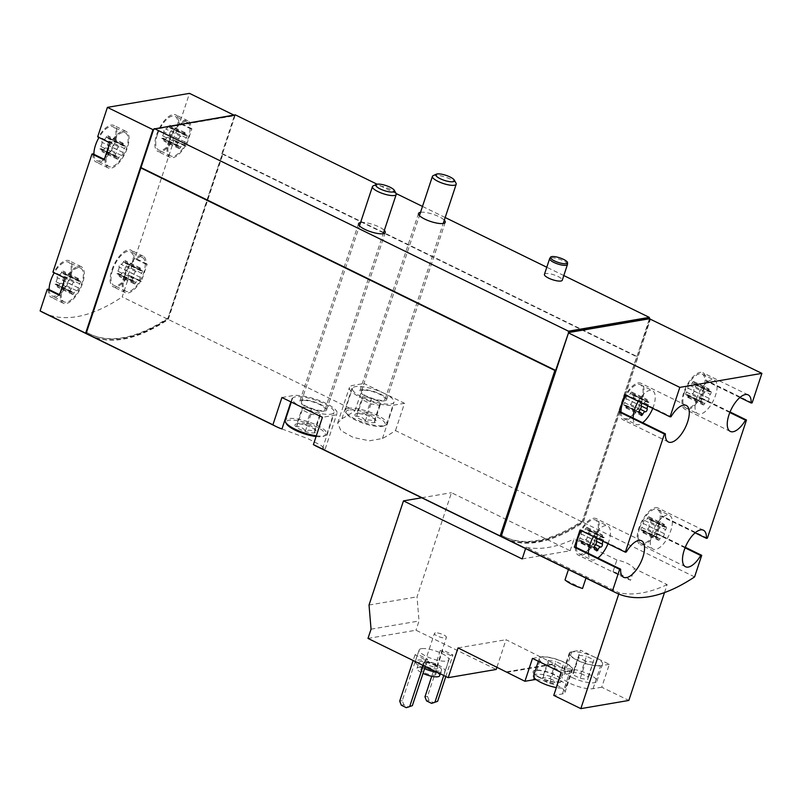 <?xml version="1.0" encoding="UTF-8"?>
<svg xmlns="http://www.w3.org/2000/svg" width="802" height="802" viewBox="0 0 802 802"><rect width="100%" height="100%" fill="white"/><g stroke="black" fill="none" stroke-linecap="round" stroke-linejoin="round"><path stroke-width="0.6" stroke-dasharray="4.01 3.01" d="M421.331 648.678A15.649 4.21 18.3 0 0 419.135 649.961A15.649 4.21 18.3 0 0 432.669 658.873A15.649 4.21 18.3 0 0 448.839 659.785A15.649 4.21 18.3 0 0 438.724 652.126A15.649 4.21 18.3 0 0 421.331 648.678M423.255 665.459L425.16 659.715L415.035 654.763L417.561 654.332L402.233 700.687L403.817 704.778L408.88 707.254M425.16 659.715L427.687 659.284L417.561 654.332M367.988 638.422L415.977 630.222L496.187 669.469M443.767 675.484L450.413 655.404L440.288 650.452L442.814 650.021L427.486 696.377L429.07 700.467L434.133 702.943M450.413 655.404L452.94 654.973L442.814 650.021M497.019 666.963L506.032 639.715L572.899 673.089L580.468 650.201L609.319 664.307L601.751 687.204L628.828 700.447M522.162 558.944L570.142 550.743L451.466 492.689L417.02 596.838L419.025 620.989L415.977 630.222M570.142 550.743L574.021 539.034L616.878 559.996C625.059 561.711 630.903 564.568 634.412 568.568L630.532 580.287L612.999 571.716L616.878 559.996M664.497 592.588L667.144 584.588L634.412 568.568M618.743 594.031L619.154 592.778L526.032 547.225A244.059 106.225 116.1 0 0 574.021 539.034M585.971 578.112L586.422 576.768M582.543 588.478L565.019 579.906M568.448 569.54L568.889 568.187M525.591 548.578L526.032 547.225M539.816 677.73A15.017 4.04 -161.7 0 1 533.129 671.725A15.017 4.04 -161.7 0 1 548.658 672.597A15.017 4.04 -161.7 0 1 561.651 681.159A15.017 4.04 -161.7 0 1 539.816 677.73M506.694 672.367L554.683 664.176M601.751 687.204L593.069 688.677A17.834 4.802 18.3 0 1 573.24 684.758A17.834 4.802 18.3 0 1 561.711 676.026A17.834 4.802 18.3 0 1 564.217 674.572L572.899 673.089M536.217 679.635A17.834 4.802 18.3 0 1 555.355 684.537A17.834 4.802 18.3 0 1 564.959 692.457A17.834 4.802 18.3 0 1 562.443 693.91L553.761 695.394M612.999 571.716A20.341 5.474 -161.7 0 1 630.532 580.287M504.538 538.282A244.059 106.225 116.1 0 0 583.244 522.433L650.552 318.905M694.592 576.909L583.244 522.433M667.144 584.588A244.059 106.225 -63.9 0 1 619.154 592.778M157.332 134.756A18.777 8.17 116.1 0 0 158.555 150.004A18.777 8.17 116.1 0 0 174.144 136.731A18.777 8.17 116.1 0 0 175.057 116.28A18.777 8.17 116.1 0 0 157.332 134.756M163.809 131.728A3.068 1.333 -63.9 0 1 162.465 135.809A1.754 0.762 -63.9 0 0 161.914 138.445A1.754 0.762 -63.9 0 0 162.435 138.355A3.068 1.333 -63.9 0 1 163.337 138.215A3.068 1.333 -63.9 0 1 163.708 140.069A1.754 0.762 -63.9 0 0 163.919 141.122A1.754 0.762 -63.9 0 0 165.423 139.769A3.068 1.333 -63.9 0 1 168.049 137.403A1.754 0.762 -63.9 0 0 169.312 136.49A1.754 0.762 -63.9 0 0 169.803 134.556A3.068 1.333 -63.9 0 1 171.147 130.475A1.754 0.762 -63.9 0 0 171.698 127.839A1.754 0.762 -63.9 0 0 171.187 127.919A3.068 1.333 -63.9 0 1 170.285 128.069A3.068 1.333 -63.9 0 1 169.904 126.215A1.754 0.762 -63.9 0 0 169.693 125.162A1.754 0.762 -63.9 0 0 168.189 126.505A3.068 1.333 -63.9 0 1 165.563 128.881A1.754 0.762 -63.9 0 0 164.3 129.784A1.754 0.762 -63.9 0 0 163.809 131.728L178.996 139.157A3.068 1.333 -63.9 0 1 177.643 143.237L162.465 135.809M93.894 154.285A18.777 8.17 116.1 0 0 96.681 160.57A18.777 8.17 116.1 0 0 112.27 147.297A18.777 8.17 116.1 0 0 113.182 126.836A18.777 8.17 116.1 0 0 98.987 137.493M101.934 142.295A3.068 1.333 -63.9 0 1 100.591 146.365A1.754 0.762 -63.9 0 0 100.039 149.002A1.754 0.762 -63.9 0 0 100.551 148.921A3.068 1.333 -63.9 0 1 101.453 148.781A3.068 1.333 -63.9 0 1 101.824 150.626A1.754 0.762 -63.9 0 0 102.044 151.688A1.754 0.762 -63.9 0 0 103.548 150.335A3.068 1.333 -63.9 0 1 106.175 147.959A1.754 0.762 -63.9 0 0 107.428 147.057A1.754 0.762 -63.9 0 0 107.919 145.112A3.068 1.333 -63.9 0 1 109.272 141.042A1.754 0.762 -63.9 0 0 109.824 138.405A1.754 0.762 -63.9 0 0 109.303 138.485A3.068 1.333 -63.9 0 1 108.4 138.626A3.068 1.333 -63.9 0 1 108.029 136.781A1.754 0.762 -63.9 0 0 107.819 135.718A1.754 0.762 -63.9 0 0 106.315 137.072A3.068 1.333 -63.9 0 1 103.689 139.448A1.754 0.762 -63.9 0 0 102.425 140.35A1.754 0.762 -63.9 0 0 101.934 142.295L117.122 149.723A3.068 1.333 -63.9 0 1 115.769 153.794L100.591 146.365M112.581 270.084A18.777 8.17 116.1 0 0 113.804 285.332A18.777 8.17 116.1 0 0 129.393 272.058A18.777 8.17 116.1 0 0 130.305 251.607A18.777 8.17 116.1 0 0 112.581 270.084M119.057 267.056A3.068 1.333 -63.9 0 1 117.704 271.136A1.754 0.762 -63.9 0 0 117.162 273.773A1.754 0.762 -63.9 0 0 117.673 273.683A3.068 1.333 -63.9 0 1 118.576 273.542A3.068 1.333 -63.9 0 1 118.947 275.397A1.754 0.762 -63.9 0 0 119.157 276.449A1.754 0.762 -63.9 0 0 120.671 275.096A3.068 1.333 -63.9 0 1 123.297 272.73A1.754 0.762 -63.9 0 0 124.551 271.818A1.754 0.762 -63.9 0 0 125.042 269.883A3.068 1.333 -63.9 0 1 126.395 265.803A1.754 0.762 -63.9 0 0 126.947 263.166A1.754 0.762 -63.9 0 0 126.425 263.246A3.068 1.333 -63.9 0 1 125.523 263.397A3.068 1.333 -63.9 0 1 125.152 261.542A1.754 0.762 -63.9 0 0 124.942 260.49A1.754 0.762 -63.9 0 0 123.438 261.833A3.068 1.333 -63.9 0 1 120.811 264.209A1.754 0.762 -63.9 0 0 119.548 265.111A1.754 0.762 -63.9 0 0 119.057 267.056L134.245 274.484A3.068 1.333 -63.9 0 1 132.891 278.565L117.704 271.136M49.133 289.612A18.777 8.17 116.1 0 0 51.929 295.898A18.777 8.17 116.1 0 0 67.518 282.625A18.777 8.17 116.1 0 0 68.421 262.164A18.777 8.17 116.1 0 0 54.235 272.82M57.183 277.622A3.068 1.333 -63.9 0 1 55.829 281.692A1.754 0.762 -63.9 0 0 55.278 284.329A1.754 0.762 -63.9 0 0 55.799 284.249A3.068 1.333 -63.9 0 1 56.701 284.108A3.068 1.333 -63.9 0 1 57.072 285.953A1.754 0.762 -63.9 0 0 57.283 287.016A1.754 0.762 -63.9 0 0 58.797 285.662A3.068 1.333 -63.9 0 1 61.413 283.286A1.754 0.762 -63.9 0 0 62.676 282.384A1.754 0.762 -63.9 0 0 63.168 280.439A3.068 1.333 -63.9 0 1 64.521 276.369A1.754 0.762 -63.9 0 0 65.062 273.733A1.754 0.762 -63.9 0 0 64.551 273.813A3.068 1.333 -63.9 0 1 63.649 273.953A3.068 1.333 -63.9 0 1 63.278 272.109A1.754 0.762 -63.9 0 0 63.067 271.046A1.754 0.762 -63.9 0 0 61.553 272.399A3.068 1.333 -63.9 0 1 58.937 274.775A1.754 0.762 -63.9 0 0 57.674 275.677A1.754 0.762 -63.9 0 0 57.183 277.622L72.36 285.041A3.068 1.333 -63.9 0 1 71.017 289.121L55.829 281.692M633.149 418.073A18.777 8.17 116.1 0 0 635.936 424.358A18.777 8.17 116.1 0 0 642.613 422.704M652.738 408.378A18.777 8.17 116.1 0 0 652.437 390.634A18.777 8.17 116.1 0 0 638.242 401.281M633.349 397.401A1.754 0.762 116.1 0 0 633.891 394.764A1.754 0.762 116.1 0 0 633.379 394.855A3.068 1.333 116.1 0 1 632.477 394.995A3.068 1.333 116.1 0 1 632.106 393.14A1.754 0.762 116.1 0 0 631.896 392.088A1.754 0.762 116.1 0 0 630.382 393.441A3.068 1.333 116.1 0 1 627.765 395.807A1.754 0.762 116.1 0 0 626.502 396.719A1.754 0.762 116.1 0 0 626.011 398.654A3.068 1.333 116.1 0 1 624.658 402.734A1.754 0.762 116.1 0 0 624.106 405.371A1.754 0.762 116.1 0 0 624.628 405.291A3.068 1.333 116.1 0 1 625.53 405.14A3.068 1.333 116.1 0 1 625.901 406.995A1.754 0.762 116.1 0 0 626.111 408.048A1.754 0.762 116.1 0 0 627.625 406.704A3.068 1.333 116.1 0 1 630.242 404.328A1.754 0.762 116.1 0 0 631.505 403.416A1.754 0.762 116.1 0 0 631.996 401.481A3.068 1.333 116.1 0 1 633.349 397.401L648.527 404.83A1.754 0.762 116.1 0 0 649.079 402.193A1.754 0.762 116.1 0 0 648.567 402.273A3.068 1.333 116.1 0 1 647.655 402.424A3.068 1.333 116.1 0 1 647.284 400.569A1.754 0.762 116.1 0 0 647.074 399.516A1.754 0.762 116.1 0 0 645.57 400.86A3.068 1.333 116.1 0 1 642.943 403.236A1.754 0.762 116.1 0 0 642.422 403.326M648.527 404.83A3.068 1.333 116.1 0 0 647.795 405.952M696.597 398.554A18.777 8.17 116.1 0 0 697.81 413.792A18.777 8.17 116.1 0 0 713.399 400.519A18.777 8.17 116.1 0 0 714.311 380.068A18.777 8.17 116.1 0 0 696.597 398.554M710.402 394.263A1.754 0.762 116.1 0 0 710.953 391.627A1.754 0.762 116.1 0 0 710.442 391.717A3.068 1.333 116.1 0 1 709.539 391.857A3.068 1.333 116.1 0 1 709.168 390.003A1.754 0.762 116.1 0 0 708.948 388.95A1.754 0.762 116.1 0 0 707.444 390.303A3.068 1.333 116.1 0 1 704.818 392.669A1.754 0.762 116.1 0 0 703.565 393.582A1.754 0.762 116.1 0 0 703.073 395.516A3.068 1.333 116.1 0 1 701.72 399.596A1.754 0.762 116.1 0 0 701.169 402.233A1.754 0.762 116.1 0 0 701.69 402.153A3.068 1.333 116.1 0 1 702.592 402.002A3.068 1.333 116.1 0 1 702.963 403.857A1.754 0.762 116.1 0 0 703.174 404.92A1.754 0.762 116.1 0 0 704.677 403.566A3.068 1.333 116.1 0 1 707.304 401.19A1.754 0.762 116.1 0 0 708.567 400.288A1.754 0.762 116.1 0 0 709.058 398.343A3.068 1.333 116.1 0 1 710.402 394.263L695.224 386.835A3.068 1.333 116.1 0 0 693.87 390.915L709.058 398.343M588.397 553.4A18.777 8.17 116.1 0 0 591.184 559.686A18.777 8.17 116.1 0 0 597.851 558.032M607.986 543.706A18.777 8.17 116.1 0 0 607.685 525.962A18.777 8.17 116.1 0 0 593.49 536.608M588.588 532.728A1.754 0.762 116.1 0 0 589.139 530.092A1.754 0.762 116.1 0 0 588.628 530.182A3.068 1.333 116.1 0 1 587.726 530.322A3.068 1.333 116.1 0 1 587.355 528.468A1.754 0.762 116.1 0 0 587.134 527.415A1.754 0.762 116.1 0 0 585.63 528.769A3.068 1.333 116.1 0 1 583.004 531.135A1.754 0.762 116.1 0 0 581.741 532.047A1.754 0.762 116.1 0 0 581.249 533.982A3.068 1.333 116.1 0 1 579.906 538.062A1.754 0.762 116.1 0 0 579.355 540.698A1.754 0.762 116.1 0 0 579.876 540.618A3.068 1.333 116.1 0 1 580.778 540.468A3.068 1.333 116.1 0 1 581.149 542.322A1.754 0.762 116.1 0 0 581.36 543.375A1.754 0.762 116.1 0 0 582.864 542.032A3.068 1.333 116.1 0 1 585.49 539.656A1.754 0.762 116.1 0 0 586.753 538.743A1.754 0.762 116.1 0 0 587.244 536.809A3.068 1.333 116.1 0 1 588.588 532.728L603.776 540.157A1.754 0.762 116.1 0 0 604.327 537.52A1.754 0.762 116.1 0 0 603.806 537.601A3.068 1.333 116.1 0 1 602.903 537.751A3.068 1.333 116.1 0 1 602.533 535.896A1.754 0.762 116.1 0 0 602.322 534.844A1.754 0.762 116.1 0 0 600.808 536.187A3.068 1.333 116.1 0 1 598.192 538.563A1.754 0.762 116.1 0 0 597.67 538.653M603.776 540.157A3.068 1.333 116.1 0 0 603.034 541.28M651.836 533.881A18.777 8.17 116.1 0 0 653.059 549.119A18.777 8.17 116.1 0 0 668.647 535.846A18.777 8.17 116.1 0 0 669.56 515.395A18.777 8.17 116.1 0 0 651.836 533.881M665.65 529.591A1.754 0.762 116.1 0 0 666.201 526.954A1.754 0.762 116.1 0 0 665.68 527.044A3.068 1.333 116.1 0 1 664.778 527.185A3.068 1.333 116.1 0 1 664.407 525.33A1.754 0.762 116.1 0 0 664.196 524.277A1.754 0.762 116.1 0 0 662.693 525.631A3.068 1.333 116.1 0 1 660.066 527.997A1.754 0.762 116.1 0 0 658.803 528.909A1.754 0.762 116.1 0 0 658.312 530.844A3.068 1.333 116.1 0 1 656.968 534.924A1.754 0.762 116.1 0 0 656.417 537.561A1.754 0.762 116.1 0 0 656.928 537.48A3.068 1.333 116.1 0 1 657.83 537.33A3.068 1.333 116.1 0 1 658.201 539.185A1.754 0.762 116.1 0 0 658.422 540.237A1.754 0.762 116.1 0 0 659.926 538.894A3.068 1.333 116.1 0 1 662.552 536.518A1.754 0.762 116.1 0 0 663.815 535.616A1.754 0.762 116.1 0 0 664.307 533.671A3.068 1.333 116.1 0 1 665.65 529.591L650.472 522.162A3.068 1.333 116.1 0 0 649.119 526.242L664.307 533.671M89.283 335.146A244.059 106.225 116.1 0 0 167.728 319.176L122.185 296.9L129.312 275.327L128.31 275.497A20.341 8.852 116.1 0 1 113.112 286.735A20.341 8.852 116.1 0 1 114.105 264.58A20.341 8.852 116.1 0 1 130.987 250.194A20.341 8.852 116.1 0 1 133.994 258.334L134.997 258.164L174.074 139.999L173.072 140.17A20.341 8.852 116.1 0 1 157.874 151.408A20.341 8.852 116.1 0 1 158.856 129.252A20.341 8.852 116.1 0 1 175.748 114.866A20.341 8.852 116.1 0 1 178.746 123.007L179.748 122.836L189.493 93.363M43.478 312.74A244.059 106.225 116.1 0 0 122.185 296.9M141.463 281.271L140.46 281.442A20.341 8.852 116.1 0 1 125.262 292.68A20.341 8.852 116.1 0 1 126.245 270.515A20.341 8.852 116.1 0 1 143.137 256.139A20.341 8.852 116.1 0 1 146.134 264.269L147.137 264.099L141.463 281.271L129.312 275.327M147.137 264.099L134.997 258.164M186.214 145.944L185.212 146.114A20.341 8.852 116.1 0 1 170.014 157.352A20.341 8.852 116.1 0 1 171.006 135.197A20.341 8.852 116.1 0 1 187.889 120.811A20.341 8.852 116.1 0 1 190.896 128.942L191.899 128.771L186.214 145.944L174.074 139.999M191.899 128.771L179.748 122.836M233.913 115.097L235.046 115.648L234.415 115.749L235.297 114.856M167.728 319.176L235.046 115.648M89.533 335.266A244.059 106.225 116.1 0 0 168.24 319.427L222.966 153.944L221.823 153.804L234.415 115.749L153.593 129.553M504.037 538.032A244.059 106.225 116.1 0 0 582.232 521.942L395.476 430.584A244.059 106.225 -63.9 0 1 382.434 438.514L369.401 440.799L353.271 437.451L340.87 430.584L337.662 423.085L341.943 418.704A244.059 106.225 116.1 0 0 354.995 410.784L168.24 319.427M281.963 428.95L308.209 438.814L320.76 445.24L325.191 449.03L322.454 448.759A244.059 106.225 -63.9 0 1 316.78 446.433M582.232 521.942L636.958 356.459L222.966 153.944M354.995 410.784L364.018 383.486L404.509 403.296L395.476 430.584M544.428 274.364A9.383 2.526 -161.7 0 1 545.751 273.602A9.383 2.526 -161.7 0 1 556.187 275.667A9.383 2.526 -161.7 0 1 562.252 280.259M360.559 222.555A14.085 3.789 -161.7 0 1 373.08 224.53A14.085 3.789 -161.7 0 1 384.318 230.415M420.539 212.319A14.085 3.789 -161.7 0 1 433.07 214.294A14.085 3.789 -161.7 0 1 444.308 220.179M563.806 275.557L546.784 267.226M445.18 217.522L422.484 206.425M396.078 193.513L377.08 184.209M752.156 402.845L706.853 380.679L701.179 397.852L700.176 398.023L729.82 412.519M730.041 411.967L701.179 397.852M707.394 538.172L662.101 516.007L656.427 533.18L655.424 533.35A20.341 8.852 116.1 0 1 640.227 544.588A20.341 8.852 116.1 0 1 641.209 522.433A20.341 8.852 116.1 0 1 658.101 508.047A20.341 8.852 116.1 0 1 661.099 516.177L662.101 516.007M685.289 547.295L656.427 533.18M649.891 318.685L636.838 356.82L221.823 153.804M636.838 356.82L649.419 318.765M568.598 332.559L555.636 370.424M234.605 115.177L154.405 128.871M281.933 397.501L292.981 395.617A25.032 6.737 -161.7 0 1 320.81 401.12A25.032 6.737 -161.7 0 1 336.99 413.381A25.032 6.737 -161.7 0 1 333.472 415.426L322.424 417.311M302.184 407.406A21.905 5.895 18.3 0 0 334.023 412.398A21.905 5.895 18.3 0 0 319.858 401.672A21.905 5.895 18.3 0 0 295.517 396.85A21.905 5.895 18.3 0 0 292.429 398.644A21.905 5.895 18.3 0 0 302.184 407.406M404.509 403.296L393.451 405.18A25.032 6.737 -161.7 0 1 365.632 399.677A25.032 6.737 -161.7 0 1 349.441 387.416A25.032 6.737 -161.7 0 1 352.97 385.371L364.018 383.486M384.258 393.391A21.905 5.895 18.3 0 0 355.497 386.614A21.905 5.895 18.3 0 0 352.419 388.399A21.905 5.895 18.3 0 0 371.356 400.88A21.905 5.895 18.3 0 0 394.003 402.153A21.905 5.895 18.3 0 0 384.258 393.391M324.62 411.085A14.085 3.789 -161.7 0 1 306.123 406.734A14.085 3.789 -161.7 0 1 299.858 401.1A14.085 3.789 -161.7 0 1 314.414 401.922A14.085 3.789 -161.7 0 1 326.594 409.942A14.085 3.789 -161.7 0 1 324.62 411.085M384.599 400.85A14.085 3.789 -161.7 0 1 366.113 396.489A14.085 3.789 -161.7 0 1 359.847 390.855A14.085 3.789 -161.7 0 1 374.404 391.677A14.085 3.789 -161.7 0 1 386.584 399.697A14.085 3.789 -161.7 0 1 384.599 400.85M501.531 535.325A244.059 106.225 116.1 0 0 503.927 536.588A244.059 106.225 116.1 0 0 582.442 520.869L636.798 356.489M568.628 332.89L501.681 535.325A244.059 106.225 116.1 0 0 504.939 537.079A244.059 106.225 116.1 0 0 583.455 521.36L582.442 520.869M583.455 521.36L650.402 318.935M86.536 332.279A244.059 106.225 116.1 0 0 89.423 333.822A244.059 106.225 116.1 0 0 167.939 318.103L222.304 153.723M48.23 289.171A20.341 8.852 116.1 0 0 51.238 297.301A20.341 8.852 116.1 0 0 68.13 282.926A20.341 8.852 116.1 0 0 69.112 260.76A20.341 8.852 116.1 0 0 53.914 271.998L52.912 272.169M92.992 153.844A20.341 8.852 116.1 0 0 95.989 161.974A20.341 8.852 116.1 0 0 112.881 147.598A20.341 8.852 116.1 0 0 113.864 125.433A20.341 8.852 116.1 0 0 98.666 136.671L97.664 136.841M235.106 115.428L154.285 129.222M141.042 167.929L86.676 332.309A244.059 106.225 116.1 0 0 89.934 334.063A244.059 106.225 116.1 0 0 168.44 318.354L222.806 153.974M168.44 318.354L167.939 318.103M739.885 397.501L705.86 380.85A20.341 8.852 116.1 0 0 702.853 372.719A20.341 8.852 116.1 0 0 685.961 387.105A20.341 8.852 116.1 0 0 684.978 409.261A20.341 8.852 116.1 0 0 700.176 398.023M705.86 380.85L706.853 380.679M684.447 392.609A18.777 8.17 116.1 0 0 685.67 407.857A18.777 8.17 116.1 0 0 701.259 394.584A18.777 8.17 116.1 0 0 702.171 374.123A18.777 8.17 116.1 0 0 684.447 392.609M624.778 394.694L625.781 394.524L671.073 416.679M620.096 411.687A20.341 8.852 116.1 0 0 623.104 419.827A20.341 8.852 116.1 0 0 639.996 405.441A20.341 8.852 116.1 0 0 640.978 383.286A20.341 8.852 116.1 0 0 625.781 394.524M620.999 412.128A18.777 8.17 116.1 0 0 623.786 418.423A18.777 8.17 116.1 0 0 639.384 405.14A18.777 8.17 116.1 0 0 640.287 384.689A18.777 8.17 116.1 0 0 626.101 395.346M580.016 530.022L581.019 529.851L626.322 552.007M575.345 547.014A20.341 8.852 116.1 0 0 578.352 555.154A20.341 8.852 116.1 0 0 595.234 540.769A20.341 8.852 116.1 0 0 596.217 518.613A20.341 8.852 116.1 0 0 581.019 529.851M576.247 547.455A18.777 8.17 116.1 0 0 579.034 553.741A18.777 8.17 116.1 0 0 594.623 540.468A18.777 8.17 116.1 0 0 595.535 520.017A18.777 8.17 116.1 0 0 581.34 530.673M639.695 527.937A18.777 8.17 116.1 0 0 640.908 543.185A18.777 8.17 116.1 0 0 656.497 529.911A18.777 8.17 116.1 0 0 657.409 509.45A18.777 8.17 116.1 0 0 639.695 527.937M695.133 532.829L661.099 516.177M685.068 547.846L655.424 533.35M185.212 146.114L173.072 140.17M190.896 128.942L178.746 123.007M169.483 140.701A18.777 8.17 116.1 0 0 170.706 155.949A18.777 8.17 116.1 0 0 186.295 142.676A18.777 8.17 116.1 0 0 187.207 122.215A18.777 8.17 116.1 0 0 169.483 140.701M109.814 142.786L110.816 142.616L98.666 136.671M104.32 159.387L105.132 159.778A20.341 8.852 116.1 0 0 108.14 167.919A20.341 8.852 116.1 0 0 125.032 153.533A20.341 8.852 116.1 0 0 126.014 131.378A20.341 8.852 116.1 0 0 110.816 142.616M105.132 159.778L104.14 159.949M107.608 151.267A18.777 8.17 116.1 0 0 108.831 166.505A18.777 8.17 116.1 0 0 124.42 153.232A18.777 8.17 116.1 0 0 125.323 132.781A18.777 8.17 116.1 0 0 107.608 151.267M65.062 278.114L66.055 277.943L53.914 271.998M59.569 294.715L60.381 295.106A20.341 8.852 116.1 0 0 63.388 303.246A20.341 8.852 116.1 0 0 80.27 288.86A20.341 8.852 116.1 0 0 81.263 266.705A20.341 8.852 116.1 0 0 66.055 277.943M60.381 295.106L59.378 295.276M62.847 286.595A18.777 8.17 116.1 0 0 64.07 301.833A18.777 8.17 116.1 0 0 79.659 288.56A18.777 8.17 116.1 0 0 80.571 268.109A18.777 8.17 116.1 0 0 62.847 286.595M124.731 276.028A18.777 8.17 116.1 0 0 125.944 291.276A18.777 8.17 116.1 0 0 141.533 278.003A18.777 8.17 116.1 0 0 142.445 257.542A18.777 8.17 116.1 0 0 124.731 276.028M146.134 264.269L133.994 258.334M140.46 281.442L128.31 275.497M650.472 522.162A1.754 0.762 116.1 0 0 651.013 519.536A1.754 0.762 116.1 0 0 650.502 519.616A3.068 1.333 116.1 0 1 649.6 519.756A3.068 1.333 116.1 0 1 649.229 517.912A1.754 0.762 116.1 0 0 649.018 516.849A1.754 0.762 116.1 0 0 647.505 518.202A3.068 1.333 116.1 0 1 644.888 520.568A1.754 0.762 116.1 0 0 643.625 521.48A1.754 0.762 116.1 0 0 643.134 523.415A3.068 1.333 116.1 0 1 641.78 527.495A1.754 0.762 116.1 0 0 641.229 530.132A1.754 0.762 116.1 0 0 641.75 530.052A3.068 1.333 116.1 0 1 642.653 529.911A3.068 1.333 116.1 0 1 643.024 531.756A1.754 0.762 116.1 0 0 643.234 532.819A1.754 0.762 116.1 0 0 644.748 531.465A3.068 1.333 116.1 0 1 647.364 529.089A1.754 0.762 116.1 0 0 648.628 528.187A1.754 0.762 116.1 0 0 649.119 526.242M695.224 386.835A1.754 0.762 116.1 0 0 695.775 384.208A1.754 0.762 116.1 0 0 695.254 384.288A3.068 1.333 116.1 0 1 694.352 384.429A3.068 1.333 116.1 0 1 693.981 382.584A1.754 0.762 116.1 0 0 693.77 381.521A1.754 0.762 116.1 0 0 692.266 382.875A3.068 1.333 116.1 0 1 689.64 385.241A1.754 0.762 116.1 0 0 688.377 386.153A1.754 0.762 116.1 0 0 687.885 388.088A3.068 1.333 116.1 0 1 686.532 392.168A1.754 0.762 116.1 0 0 685.991 394.805A1.754 0.762 116.1 0 0 686.502 394.724A3.068 1.333 116.1 0 1 687.404 394.584A3.068 1.333 116.1 0 1 687.775 396.429A1.754 0.762 116.1 0 0 687.986 397.491A1.754 0.762 116.1 0 0 689.499 396.138A3.068 1.333 116.1 0 1 692.126 393.762A1.754 0.762 116.1 0 0 693.379 392.86A1.754 0.762 116.1 0 0 693.87 390.915M72.36 285.041A1.754 0.762 -63.9 0 1 72.852 283.106A1.754 0.762 -63.9 0 1 74.115 282.194A3.068 1.333 -63.9 0 0 76.741 279.828A1.754 0.762 -63.9 0 1 78.245 278.474A1.754 0.762 -63.9 0 1 78.456 279.537A3.068 1.333 -63.9 0 0 78.827 281.382A3.068 1.333 -63.9 0 0 79.729 281.241A1.754 0.762 -63.9 0 1 80.25 281.161A1.754 0.762 -63.9 0 1 79.699 283.798A3.068 1.333 -63.9 0 0 78.355 287.868A1.754 0.762 -63.9 0 1 77.864 289.813A1.754 0.762 -63.9 0 1 76.601 290.715A3.068 1.333 -63.9 0 0 73.974 293.091A1.754 0.762 -63.9 0 1 72.471 294.444A1.754 0.762 -63.9 0 1 72.26 293.382A3.068 1.333 -63.9 0 0 71.879 291.537A3.068 1.333 -63.9 0 0 70.977 291.677A1.754 0.762 -63.9 0 1 70.466 291.758A1.754 0.762 -63.9 0 1 71.017 289.121M134.245 274.484A1.754 0.762 -63.9 0 1 134.736 272.54A1.754 0.762 -63.9 0 1 135.989 271.637A3.068 1.333 -63.9 0 0 138.616 269.261A1.754 0.762 -63.9 0 1 140.119 267.908A1.754 0.762 -63.9 0 1 140.34 268.971A3.068 1.333 -63.9 0 0 140.711 270.815A3.068 1.333 -63.9 0 0 141.613 270.675A1.754 0.762 -63.9 0 1 142.124 270.595A1.754 0.762 -63.9 0 1 141.573 273.231A3.068 1.333 -63.9 0 0 140.23 277.312A1.754 0.762 -63.9 0 1 139.738 279.246A1.754 0.762 -63.9 0 1 138.475 280.159A3.068 1.333 -63.9 0 0 135.849 282.525A1.754 0.762 -63.9 0 1 134.345 283.878A1.754 0.762 -63.9 0 1 134.135 282.815A3.068 1.333 -63.9 0 0 133.764 280.971A3.068 1.333 -63.9 0 0 132.861 281.111A1.754 0.762 -63.9 0 1 132.34 281.191A1.754 0.762 -63.9 0 1 132.891 278.565M117.122 149.723A1.754 0.762 -63.9 0 1 117.613 147.779A1.754 0.762 -63.9 0 1 118.876 146.876A3.068 1.333 -63.9 0 0 121.493 144.5A1.754 0.762 -63.9 0 1 123.007 143.147A1.754 0.762 -63.9 0 1 123.217 144.21A3.068 1.333 -63.9 0 0 123.588 146.054A3.068 1.333 -63.9 0 0 124.49 145.914A1.754 0.762 -63.9 0 1 125.002 145.834A1.754 0.762 -63.9 0 1 124.46 148.47A3.068 1.333 -63.9 0 0 123.107 152.54A1.754 0.762 -63.9 0 1 122.616 154.485A1.754 0.762 -63.9 0 1 121.353 155.387A3.068 1.333 -63.9 0 0 118.736 157.763A1.754 0.762 -63.9 0 1 117.222 159.117A1.754 0.762 -63.9 0 1 117.012 158.054A3.068 1.333 -63.9 0 0 116.641 156.21A3.068 1.333 -63.9 0 0 115.739 156.35A1.754 0.762 -63.9 0 1 115.217 156.43A1.754 0.762 -63.9 0 1 115.769 153.794M178.996 139.157A1.754 0.762 -63.9 0 1 179.488 137.212A1.754 0.762 -63.9 0 1 180.751 136.31A3.068 1.333 -63.9 0 0 183.367 133.934A1.754 0.762 -63.9 0 1 184.881 132.581A1.754 0.762 -63.9 0 1 185.092 133.643A3.068 1.333 -63.9 0 0 185.462 135.488A3.068 1.333 -63.9 0 0 186.365 135.348A1.754 0.762 -63.9 0 1 186.886 135.267A1.754 0.762 -63.9 0 1 186.335 137.904A3.068 1.333 -63.9 0 0 184.981 141.984A1.754 0.762 -63.9 0 1 184.49 143.919A1.754 0.762 -63.9 0 1 183.227 144.831A3.068 1.333 -63.9 0 0 180.61 147.197A1.754 0.762 -63.9 0 1 179.097 148.55A1.754 0.762 -63.9 0 1 178.886 147.488A3.068 1.333 -63.9 0 0 178.515 145.643A3.068 1.333 -63.9 0 0 177.613 145.784A1.754 0.762 -63.9 0 1 177.102 145.864A1.754 0.762 -63.9 0 1 177.643 143.237M421.722 497.771L451.466 492.689M369.03 605.029L417.02 596.838M371.045 629.179L419.025 620.989M458.042 647.906L506.032 639.715M506.884 671.795L554.874 663.605M609.319 664.307L600.638 665.79A17.834 4.802 -161.7 0 1 580.808 661.871A17.834 4.802 -161.7 0 1 569.28 653.139A17.834 4.802 -161.7 0 1 571.786 651.685L580.468 650.201M594.894 657.259A17.213 4.632 -161.7 0 1 602.553 664.136A17.213 4.632 -161.7 0 1 584.758 663.134A17.213 4.632 -161.7 0 1 569.871 653.329A17.213 4.632 -161.7 0 1 594.894 657.259M532.488 658.392L541.17 656.908A17.834 4.802 -161.7 0 1 560.989 660.828A17.834 4.802 -161.7 0 1 572.528 669.57A17.834 4.802 -161.7 0 1 570.011 671.023L561.33 672.507M546.914 665.449A17.213 4.632 -161.7 0 1 539.255 658.562A17.213 4.632 -161.7 0 1 557.049 659.565A17.213 4.632 -161.7 0 1 571.926 669.369A17.213 4.632 -161.7 0 1 546.914 665.449M425.311 666.462L427.687 659.284M399.707 701.118L402.233 700.687M415.035 654.763L413.14 660.507M401.291 705.209L403.817 704.778M445.822 676.497L452.94 654.973M424.96 696.808L427.486 696.377M440.288 650.452L431.747 676.286M426.544 700.898L429.07 700.467M439.596 675.765A11.89 3.198 18.3 0 0 431.907 669.951A11.89 3.198 18.3 0 0 418.694 667.334A11.89 3.198 18.3 0 0 417.02 668.307A11.89 3.198 18.3 0 0 423.015 673.399M421.982 668.938A7.819 2.105 18.3 0 0 420.88 669.58A7.819 2.105 18.3 0 0 427.646 674.031A7.819 2.105 18.3 0 0 435.737 674.492A7.819 2.105 18.3 0 0 430.674 670.662A7.819 2.105 18.3 0 0 421.982 668.938M420.589 661.61A11.89 3.198 18.3 0 0 418.915 662.582A11.89 3.198 18.3 0 0 429.2 669.349A11.89 3.198 18.3 0 0 441.491 670.051A11.89 3.198 18.3 0 0 433.802 664.226A11.89 3.198 18.3 0 0 420.589 661.61M437.411 672.377A15.649 4.21 18.3 0 0 445.06 671.224A15.649 4.21 18.3 0 0 434.935 663.565A15.649 4.21 18.3 0 0 417.551 660.126A15.649 4.21 18.3 0 0 415.346 661.399A15.649 4.21 18.3 0 0 424.569 668.698M539.906 677.449A15.017 4.04 -161.7 0 1 533.23 671.434A15.017 4.04 -161.7 0 1 548.758 672.317A15.017 4.04 -161.7 0 1 561.741 680.868A15.017 4.04 -161.7 0 1 539.906 677.449M533.571 675.725A17.213 4.632 -161.7 0 1 551.365 676.728A17.213 4.632 -161.7 0 1 566.252 686.532A17.213 4.632 -161.7 0 1 556.357 687.565M550.212 678.672L557.51 682.241L557.22 684.707L549.621 683.595L542.312 680.016L542.613 677.56L550.212 678.672L555.886 661.5L563.184 665.079L557.51 682.241M571.856 677.389A17.213 4.632 -161.7 0 1 564.197 670.502A17.213 4.632 -161.7 0 1 589.219 674.422A17.213 4.632 -161.7 0 1 596.878 681.309A17.213 4.632 -161.7 0 1 571.856 677.389M580.828 673.439L588.137 677.018L587.846 679.474L580.247 678.362L572.939 674.793L573.229 672.327L580.828 673.439L586.503 656.277L593.811 659.846L588.137 677.018M593.811 659.846L587.846 679.474M593.52 662.312L585.921 661.199L580.247 678.362M585.921 661.199L578.613 657.62L572.939 674.793M578.613 657.62L578.904 655.164L573.229 672.327M578.904 655.164L586.503 656.277M563.184 665.079L557.22 684.707M562.894 667.535L555.295 666.422L549.621 683.595M555.295 666.422L547.997 662.853L542.312 680.016M547.997 662.853L548.287 660.387L542.613 677.56M548.287 660.387L555.886 661.5M424.068 662.642A7.819 2.105 18.3 0 0 423.446 662.823A7.819 2.105 18.3 0 0 422.965 663.284A7.819 2.105 18.3 0 0 429.732 667.745A7.819 2.105 18.3 0 0 437.822 668.196A7.819 2.105 18.3 0 0 437.712 667.545A7.819 2.105 18.3 0 0 431.737 663.976A7.819 2.105 18.3 0 0 424.068 662.642M425.762 661.861A6.296 1.694 18.3 0 0 425.26 662.001A6.296 1.694 18.3 0 0 424.87 662.372A6.296 1.694 18.3 0 0 430.323 665.961A6.296 1.694 18.3 0 0 436.829 666.322A6.296 1.694 18.3 0 0 436.739 665.8A6.296 1.694 18.3 0 0 431.937 662.933A6.296 1.694 18.3 0 0 425.762 661.861M435.326 632.918A6.296 1.694 18.3 0 0 434.443 633.44A6.296 1.694 18.3 0 0 439.887 637.029A6.296 1.694 18.3 0 0 446.403 637.389A6.296 1.694 18.3 0 0 442.333 634.312A6.296 1.694 18.3 0 0 435.326 632.918M567.495 264.339A9.383 2.526 18.3 0 0 561.069 259.798A9.383 2.526 18.3 0 0 550.954 257.863A9.383 2.526 18.3 0 0 549.721 258.455M396.028 193.412A12.511 3.368 18.3 0 0 386.484 187.718A12.511 3.368 18.3 0 0 374.203 185.583A12.511 3.368 18.3 0 0 373.211 185.874M303.106 400.569A12.511 3.368 18.3 0 0 301.341 401.591A12.511 3.368 18.3 0 0 312.168 408.719A12.511 3.368 18.3 0 0 325.111 409.451A12.511 3.368 18.3 0 0 317.021 403.316A12.511 3.368 18.3 0 0 303.106 400.569M296.55 423.947A11.268 3.038 18.3 0 0 295.657 424.208A11.268 3.038 18.3 0 0 304.71 431.286A11.268 3.038 18.3 0 0 316.199 430.995A11.268 3.038 18.3 0 0 307.597 425.872A11.268 3.038 18.3 0 0 296.55 423.947M302.575 406.955L311.687 408.288L320.459 412.579L320.098 415.526L310.986 414.193L302.214 409.902L302.575 406.955L297.021 423.727L296.67 426.684C300.159 426.383 303.086 427.817 305.432 430.975C309.031 429.682 312.068 430.133 314.554 432.308L314.905 429.351C312.559 426.203 309.632 424.769 306.143 425.07C303.697 422.895 300.65 422.443 297.021 423.727L295.657 424.208M316.199 430.995L314.905 429.351L320.459 412.579M316.068 436.529A20.651 5.564 18.3 0 0 323.998 436.108A20.651 5.564 18.3 0 0 314.484 425.882A20.651 5.564 18.3 0 0 288.961 420.238A20.651 5.564 18.3 0 0 286.344 423.656M316.319 435.777A21.905 5.895 18.3 0 0 325.482 435.426A21.905 5.895 18.3 0 0 326.835 434.143A21.905 5.895 18.3 0 0 312.67 423.416A21.905 5.895 18.3 0 0 288.319 418.594A21.905 5.895 18.3 0 0 285.241 420.388M456.017 183.177A12.511 3.368 18.3 0 0 446.463 177.473A12.511 3.368 18.3 0 0 434.183 175.347A12.511 3.368 18.3 0 0 433.2 175.628M363.085 390.323A12.511 3.368 18.3 0 0 361.331 391.346A12.511 3.368 18.3 0 0 372.158 398.474A12.511 3.368 18.3 0 0 385.09 399.206A12.511 3.368 18.3 0 0 377 393.08A12.511 3.368 18.3 0 0 363.085 390.323M356.529 413.712A11.268 3.038 18.3 0 0 355.637 413.962A11.268 3.038 18.3 0 0 364.689 421.05A11.268 3.038 18.3 0 0 376.178 420.759A11.268 3.038 18.3 0 0 367.577 415.626A11.268 3.038 18.3 0 0 356.529 413.712M362.554 396.709L371.667 398.043L380.439 402.333L380.088 405.291L370.965 403.957L362.203 399.667L362.554 396.709L357 413.491L356.649 416.438C360.148 416.148 363.065 417.571 365.421 420.729C369.01 419.446 372.048 419.887 374.534 422.063L374.885 419.115C372.539 415.957 369.622 414.524 366.123 414.824C363.677 412.649 360.639 412.208 357 413.491L357.201 413.261M376.178 420.759L374.885 419.115L380.439 402.333M348.94 409.992A20.651 5.564 18.3 0 0 346.324 413.421A20.651 5.564 18.3 0 0 363.897 423.446A20.651 5.564 18.3 0 0 383.978 425.872A20.651 5.564 18.3 0 0 374.464 415.637A20.651 5.564 18.3 0 0 348.94 409.992M348.309 408.358A21.905 5.895 18.3 0 0 345.221 410.143A21.905 5.895 18.3 0 0 345.532 411.987A21.905 5.895 18.3 0 0 364.168 422.624A21.905 5.895 18.3 0 0 385.471 425.19A21.905 5.895 18.3 0 0 386.815 423.897A21.905 5.895 18.3 0 0 372.649 413.17A21.905 5.895 18.3 0 0 348.309 408.358M371.667 398.043L366.123 414.824M380.088 405.291L374.534 422.063M370.965 403.957L365.421 420.729M362.203 399.667L356.649 416.438M311.687 408.288L306.143 425.07M320.098 415.526L314.554 432.308M310.986 414.193L305.432 430.975M302.214 409.902L296.67 426.684M290.905 401.892L292.981 395.617M322.454 448.759L333.472 415.426M382.434 438.514L393.451 405.18M341.943 418.704L352.97 385.371M647.364 529.089L662.552 536.518M644.748 531.465L659.926 538.894M643.024 531.756L658.201 539.185M641.75 530.052L656.928 537.48M641.78 527.495L656.968 534.924M643.134 523.415L658.312 530.844M644.888 520.568L660.066 527.997M647.505 518.202L662.693 525.631M649.229 517.912L664.407 525.33M650.502 519.616L665.68 527.044M587.244 536.809L596.407 541.29M585.49 539.656L595.675 544.638M582.864 542.032L596.387 548.648M581.149 542.322L596.327 549.751M579.876 540.618L594.292 547.666M579.906 538.062L595.084 545.49M581.249 533.982L596.437 541.41M583.004 531.135L598.192 538.563M585.63 528.769L600.808 536.187M587.355 528.468L602.533 535.896M588.628 530.182L603.806 537.601M692.126 393.762L707.304 401.19M689.499 396.138L704.677 403.566M687.775 396.429L702.963 403.857M686.502 394.724L701.69 402.153M686.532 392.168L701.72 399.596M687.885 388.088L703.073 395.516M689.64 385.241L704.818 392.669M692.266 382.875L707.444 390.303M693.981 382.584L709.168 390.003M695.254 384.288L710.442 391.717M631.996 401.481L641.169 405.962M630.242 404.328L640.427 409.311M627.625 406.704L641.149 413.321M625.901 406.995L641.089 414.423M624.628 405.291L639.044 412.338M624.658 402.734L639.846 410.163M626.011 398.654L641.189 406.083M627.765 395.807L642.943 403.236M630.382 393.441L645.57 400.86M632.106 393.14L647.284 400.569M633.379 394.855L648.567 402.273M70.977 291.677L55.799 284.249M72.26 293.382L57.072 285.953M73.974 293.091L58.797 285.662M76.601 290.715L61.413 283.286M78.355 287.868L63.168 280.439M79.699 283.798L64.521 276.369M79.729 281.241L64.551 273.813M78.456 279.537L63.278 272.109M76.741 279.828L61.553 272.399M74.115 282.194L58.937 274.775M132.861 281.111L117.673 273.683M134.135 282.815L118.947 275.397M135.849 282.525L120.671 275.096M138.475 280.159L123.297 272.73M140.23 277.312L125.042 269.883M141.573 273.231L126.395 265.803M141.613 270.675L126.425 263.246M140.34 268.971L125.152 261.542M138.616 269.261L123.438 261.833M135.989 271.637L120.811 264.209M115.739 156.35L100.551 148.921M117.012 158.054L101.824 150.626M118.736 157.763L103.548 150.335M121.353 155.387L106.175 147.959M123.107 152.54L107.919 145.112M124.46 148.47L109.272 141.042M124.49 145.914L109.303 138.485M123.217 144.21L108.029 136.781M121.493 144.5L106.315 137.072M118.876 146.876L103.689 139.448M177.613 145.784L162.435 138.355M178.886 147.488L163.708 140.069M180.61 147.197L165.423 139.769M183.227 144.831L168.049 137.403M184.981 141.984L169.803 134.556M186.335 137.904L171.147 130.475M186.365 135.348L171.187 127.919M185.092 133.643L169.904 126.215M183.367 133.934L168.189 126.505M180.751 136.31L165.563 128.881M564.217 674.572L571.786 651.685M593.069 688.677L600.638 665.79M534.252 677.81L541.17 656.908M562.443 693.91L570.011 671.023M325.201 449.04L336.99 413.381M337.652 423.075L349.441 387.416M358.524 223.708L299.858 401.1M385.261 232.56L326.594 409.942M418.504 213.472L359.847 390.855M445.24 222.314L386.584 399.697M504.939 537.079L503.927 536.588M89.934 334.063L89.423 333.822M748.146 394.875L702.853 372.719M730.271 431.416L684.978 409.261M686.271 405.441L640.978 383.286M668.397 441.982L623.104 419.827M641.52 540.769L596.217 518.613M623.645 577.31L578.352 555.154M703.394 530.202L658.101 508.047M685.52 566.743L640.227 544.588M187.889 120.811L175.748 114.866M170.014 157.352L157.874 151.408M126.014 131.378L113.864 125.433M108.14 167.919L95.989 161.974M81.263 266.705L69.112 260.76M63.388 303.246L51.238 297.301M143.137 256.139L130.987 250.194M125.262 292.68L113.112 286.735M623.786 418.423L635.936 424.358M640.287 384.689L652.437 390.634M685.67 407.857L697.81 413.792M702.171 374.123L714.311 380.068M579.034 553.741L591.184 559.686M595.535 520.017L607.685 525.962M640.908 543.185L653.059 549.119M657.409 509.45L669.56 515.395M643.234 532.819L658.422 540.237M642.653 529.911L657.83 537.33M641.229 530.132L656.417 537.561M649.018 516.849L664.196 524.277M649.6 519.756L664.778 527.185M651.013 519.536L666.201 526.954M581.36 543.375L596.538 550.804M580.778 540.468L594.322 547.094M579.355 540.698L594.543 548.127M587.134 527.415L602.322 534.844M587.726 530.322L602.903 537.751M589.139 530.092L604.327 537.52M687.986 397.491L703.174 404.92M687.404 394.584L702.592 402.002M685.991 394.805L701.169 402.233M693.77 381.521L708.948 388.95M694.352 384.429L709.539 391.857M695.775 384.208L710.953 391.627M626.111 408.048L641.299 415.476M625.53 405.14L639.074 411.767M624.106 405.371L639.294 412.799M631.896 392.088L647.074 399.516M632.477 394.995L647.655 402.424M633.891 394.764L649.079 402.193M125.323 132.781L113.182 126.836M108.831 166.505L96.681 160.57M187.207 122.215L175.057 116.28M170.706 155.949L158.555 150.004M80.571 268.109L68.421 262.164M64.07 301.833L51.929 295.898M142.445 257.542L130.305 251.607M125.944 291.276L113.804 285.332M70.466 291.758L55.278 284.329M71.879 291.537L56.701 284.108M72.471 294.444L57.283 287.016M80.25 281.161L65.062 273.733M78.827 281.382L63.649 273.953M78.245 278.474L63.067 271.046M132.34 281.191L117.162 273.773M133.764 280.971L118.576 273.542M134.345 283.878L119.157 276.449M142.124 270.595L126.947 263.166M140.711 270.815L125.523 263.397M140.119 267.908L124.942 260.49M115.217 156.43L100.039 149.002M116.641 156.21L101.453 148.781M117.222 159.117L102.044 151.688M125.002 145.834L109.824 138.405M123.588 146.054L108.4 138.626M123.007 143.147L107.819 135.718M177.102 145.864L161.914 138.445M178.515 145.643L163.337 138.215M179.097 148.55L163.919 141.122M186.886 135.267L171.698 127.839M185.462 135.488L170.285 128.069M184.881 132.581L169.693 125.162M561.711 676.026L569.28 653.139M564.959 692.457L572.528 669.57M440.258 673.77L441.491 670.051M417.02 668.307L418.915 662.582M445.06 671.224L448.839 659.785M415.346 661.399L419.135 649.961M539.255 658.562L538.363 661.259M571.926 669.369L566.252 686.532M569.871 653.329L564.197 670.502M602.553 664.136L596.878 681.309M435.737 674.492L437.822 668.196M420.88 669.58L422.965 663.284M425.26 662.001L423.446 662.823M436.739 665.8L437.712 667.545M436.829 666.322L446.403 637.389M424.87 662.372L434.443 633.44M325.111 409.451L383.226 233.713M301.341 401.591L359.466 225.853M323.998 436.108L325.482 435.426M326.835 434.143L334.023 412.398M291.296 402.083L292.429 398.644M385.09 399.206L443.215 223.467M361.331 391.346L419.446 215.608M357.201 413.251L355.637 413.962M383.978 425.872L385.471 425.19M346.324 413.421L345.532 411.987M386.815 423.897L394.003 402.153M345.221 410.143L352.419 388.399"/><path stroke-width="1.2" d="M525.591 548.578L522.162 558.944L403.476 500.879L369.03 605.029L371.045 629.179L367.988 638.422L448.208 677.66L496.187 669.469L497.019 666.963M448.208 677.66L458.042 647.906L524.919 681.279L532.488 658.392L561.33 672.507L553.761 695.394L580.838 708.637L628.828 700.447L664.497 592.588M580.838 708.637L618.743 594.031M568.448 569.54L565.019 579.906A20.341 5.474 -161.7 0 0 582.543 588.478L585.971 578.112M524.919 681.279L533.601 679.795L534.252 677.81M536.217 679.635A17.834 4.802 18.3 0 0 533.601 679.795M701.72 555.335L700.717 555.505A20.341 8.852 116.1 0 1 685.52 566.743A20.341 8.852 116.1 0 1 686.502 544.588A20.341 8.852 116.1 0 1 703.394 530.202A20.341 8.852 116.1 0 1 706.402 538.342L707.394 538.172L746.482 420.007L745.479 420.178A20.341 8.852 116.1 0 1 730.271 431.416A20.341 8.852 116.1 0 1 731.264 409.261A20.341 8.852 116.1 0 1 748.146 394.875A20.341 8.852 116.1 0 1 751.153 403.015L752.156 402.845L761.9 373.371L679.815 387.386L670.071 416.85L624.778 394.694L619.094 411.857L664.397 434.022L625.319 552.177L580.016 530.022L574.342 547.185L619.635 569.35L612.507 590.914L501.16 536.448A244.059 106.225 116.1 0 0 504.538 538.282L615.886 592.748A244.059 106.225 116.1 0 0 694.592 576.909L701.72 555.335L685.289 547.295M612.507 590.914A244.059 106.225 116.1 0 0 615.886 592.748M98.987 137.493A18.777 8.17 116.1 0 0 95.458 145.322A18.777 8.17 116.1 0 0 93.894 154.285M54.235 272.82A18.777 8.17 116.1 0 0 50.706 280.65A18.777 8.17 116.1 0 0 49.133 289.612M638.242 401.281A18.777 8.17 116.1 0 0 634.713 409.11A18.777 8.17 116.1 0 0 633.149 418.073M642.613 422.704A18.777 8.17 116.1 0 0 652.738 408.378M647.795 405.952A3.068 1.333 116.1 0 0 647.184 408.91A1.754 0.762 116.1 0 1 646.693 410.845A1.754 0.762 116.1 0 1 645.43 411.757A3.068 1.333 116.1 0 0 642.803 414.123A1.754 0.762 116.1 0 1 641.299 415.476A1.754 0.762 116.1 0 1 641.089 414.423A3.068 1.333 116.1 0 0 640.718 412.569A3.068 1.333 116.1 0 0 639.806 412.719A1.754 0.762 116.1 0 1 639.294 412.799A1.754 0.762 116.1 0 1 639.846 410.163A3.068 1.333 116.1 0 0 641.189 406.083A1.754 0.762 116.1 0 1 642.422 403.326M593.49 536.608A18.777 8.17 116.1 0 0 589.961 544.438A18.777 8.17 116.1 0 0 588.397 553.4M597.851 558.032A18.777 8.17 116.1 0 0 607.986 543.706M603.034 541.28A3.068 1.333 116.1 0 0 602.422 544.237A1.754 0.762 116.1 0 1 601.931 546.172A1.754 0.762 116.1 0 1 600.668 547.084A3.068 1.333 116.1 0 0 598.051 549.45A1.754 0.762 116.1 0 1 596.538 550.804A1.754 0.762 116.1 0 1 596.327 549.751A3.068 1.333 116.1 0 0 595.956 547.896A3.068 1.333 116.1 0 0 595.054 548.047A1.754 0.762 116.1 0 1 594.543 548.127A1.754 0.762 116.1 0 1 595.084 545.49A3.068 1.333 116.1 0 0 596.437 541.41A1.754 0.762 116.1 0 1 597.67 538.653M233.913 115.097L189.493 93.363L107.408 107.378L152.961 129.663L85.654 333.191A244.059 106.225 116.1 0 0 89.032 335.025A244.059 106.225 116.1 0 0 89.283 335.146M85.654 333.191L40.1 310.905A244.059 106.225 116.1 0 0 43.478 312.74L89.032 335.025M107.408 107.378L97.664 136.841L109.814 142.786L104.14 159.949L91.989 154.014L52.912 272.169L65.062 278.114L59.378 295.276L47.238 289.342L40.1 310.905M761.9 373.371L649.419 318.765L649.289 317.371L568.478 331.176L568.598 332.559L555.545 370.694L554.874 370.474L500.147 535.957L313.402 444.599L322.424 417.311L302.184 407.406L281.933 397.501L272.911 424.789L86.155 333.442A244.059 106.225 116.1 0 0 89.533 335.266L276.289 426.624A244.059 106.225 116.1 0 0 281.963 428.95L290.905 401.892M500.147 535.957A244.059 106.225 116.1 0 0 503.526 537.781A244.059 106.225 116.1 0 0 504.037 538.032M503.526 537.781L316.78 446.433A244.059 106.225 -63.9 0 1 313.402 444.599M272.911 424.789A244.059 106.225 116.1 0 0 276.289 426.624M554.874 370.474L140.881 167.959L86.155 333.442M567.455 264.52L562.252 280.259A9.383 2.526 -161.7 0 1 560.929 281.021A9.383 2.526 -161.7 0 1 550.503 278.966A9.383 2.526 -161.7 0 1 544.428 274.364L549.631 258.625A9.383 2.526 18.3 0 0 557.751 263.978A9.383 2.526 18.3 0 0 567.455 264.52A9.383 2.526 18.3 0 0 567.495 264.339L567.565 262.785A8.972 2.416 18.3 0 0 561.43 258.445A8.972 2.416 18.3 0 0 551.766 256.6A8.972 2.416 18.3 0 0 550.583 257.161A8.972 2.416 18.3 0 0 558.262 262.434A8.972 2.416 18.3 0 0 567.565 262.785M384.318 230.415A14.085 3.789 -161.7 0 1 385.261 232.56A14.085 3.789 -161.7 0 1 383.276 233.703A14.085 3.789 -161.7 0 1 367.627 230.605A14.085 3.789 -161.7 0 1 358.524 223.708A14.085 3.789 -161.7 0 1 360.559 222.555M444.308 220.179A14.085 3.789 -161.7 0 1 445.24 222.314A14.085 3.789 -161.7 0 1 443.265 223.467A14.085 3.789 -161.7 0 1 427.616 220.37A14.085 3.789 -161.7 0 1 418.504 213.472A14.085 3.789 -161.7 0 1 420.539 212.319M649.289 317.371L563.806 275.557M546.784 267.226L445.18 217.522M422.484 206.425L396.078 193.513M377.08 184.209L235.297 114.856L153.784 128.982L140.881 167.959M568.478 331.176L154.475 128.651M746.482 420.007L730.041 411.967M679.815 387.386L568.478 332.92L501.16 536.448M555.636 370.424L141.012 167.598M568.788 331.988L649.61 318.193M649.419 318.765L568.598 332.559M154.405 128.871L153.784 128.982M664.397 434.022L665.399 433.852A20.341 8.852 116.1 0 0 668.397 441.982A20.341 8.852 116.1 0 0 685.289 427.606A20.341 8.852 116.1 0 0 686.271 405.441A20.341 8.852 116.1 0 0 671.073 416.679L670.071 416.85M619.635 569.35L620.638 569.179A20.341 8.852 116.1 0 0 623.645 577.31A20.341 8.852 116.1 0 0 640.537 562.934A20.341 8.852 116.1 0 0 641.52 540.769A20.341 8.852 116.1 0 0 626.322 552.007L625.319 552.177M501.561 535.265L500.669 534.824A244.059 106.225 116.1 0 0 501.531 535.325M555.034 370.444L500.669 534.824M649.099 317.943L568.287 331.747M153.593 129.553L152.961 129.663M140.53 167.688L86.175 332.058A244.059 106.225 116.1 0 0 86.536 332.279M59.569 294.715L48.23 289.171L47.238 289.342M104.32 159.387L92.992 153.844L91.989 154.014M745.479 420.178L729.82 412.519M751.153 403.015L739.885 397.501M665.399 433.852L620.096 411.687L619.094 411.857M626.101 395.346A18.777 8.17 116.1 0 0 622.573 403.175A18.777 8.17 116.1 0 0 620.999 412.128M620.638 569.179L575.345 547.014L574.342 547.185M581.34 530.673A18.777 8.17 116.1 0 0 577.811 538.503A18.777 8.17 116.1 0 0 576.247 547.455M706.402 538.342L695.133 532.829M700.717 555.505L685.068 547.846M403.476 500.879L421.722 497.771M413.14 660.507L399.707 701.118L401.291 705.209L406.353 707.685L412.358 705.64L425.311 666.462M406.353 707.685L412.358 705.64M409.832 706.071L423.255 665.459M431.747 676.286L424.96 696.808L426.544 700.898L431.606 703.374L437.611 701.319L445.822 676.497M431.606 703.374L437.611 701.319M435.085 701.75L443.767 675.484M423.015 673.399A11.89 3.198 18.3 0 0 439.596 675.765L440.258 673.77M424.569 668.698A15.649 4.21 18.3 0 0 437.411 672.377M556.357 687.565A17.213 4.632 -161.7 0 1 541.23 682.612A17.213 4.632 -161.7 0 1 533.571 675.725L538.363 661.259M550.583 257.161L549.721 258.455A9.383 2.526 18.3 0 0 549.631 258.625M377.191 184.189A9.825 2.647 18.3 0 0 376.409 184.41A9.825 2.647 18.3 0 0 384.308 190.595A9.825 2.647 18.3 0 0 394.333 190.345A9.825 2.647 18.3 0 0 386.835 185.863A9.825 2.647 18.3 0 0 377.191 184.189M376.409 184.41L373.211 185.874A12.511 3.368 18.3 0 0 372.449 186.605A12.511 3.368 18.3 0 0 383.266 193.733A12.511 3.368 18.3 0 0 396.208 194.465A12.511 3.368 18.3 0 0 396.028 193.412L394.333 190.345M291.296 402.083L285.241 420.388A21.905 5.895 18.3 0 0 285.552 422.223L286.344 423.656A20.651 5.564 18.3 0 0 316.068 436.529M285.552 422.223A21.905 5.895 18.3 0 0 316.319 435.777M437.17 173.954A9.825 2.647 18.3 0 0 436.398 174.174A9.825 2.647 18.3 0 0 444.288 180.35A9.825 2.647 18.3 0 0 454.313 180.099A9.825 2.647 18.3 0 0 446.814 175.628A9.825 2.647 18.3 0 0 437.17 173.954M436.398 174.174L433.2 175.628A12.511 3.368 18.3 0 0 432.428 176.37A12.511 3.368 18.3 0 0 443.255 183.498A12.511 3.368 18.3 0 0 456.198 184.229A12.511 3.368 18.3 0 0 456.017 183.177L454.313 180.099M596.407 541.29L602.422 544.237M595.675 544.638L600.668 547.084M596.387 548.648L598.051 549.45M594.292 547.666L595.054 548.047M641.169 405.962L647.184 408.91M640.427 409.311L645.43 411.757M641.149 413.321L642.803 414.123M639.044 412.338L639.806 412.719M594.322 547.094L595.956 547.896M639.074 411.767L640.718 412.569M383.226 233.713L396.208 194.465M359.466 225.853L372.449 186.605M443.215 223.467L456.198 184.229M419.446 215.608L432.428 176.37"/></g></svg>
